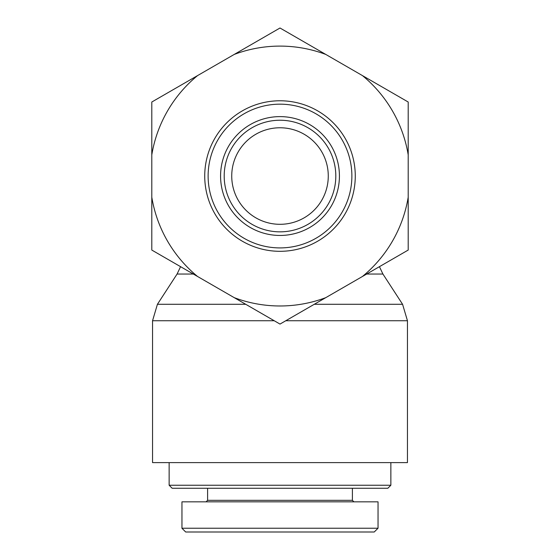 <?xml version="1.0" encoding="UTF-8"?>
<svg xmlns="http://www.w3.org/2000/svg" width="560" height="560" viewBox="0 0 560 560"><rect width="100%" height="100%" fill="white"/><g stroke="black" fill="none" stroke-linecap="round" stroke-linejoin="round"><path stroke-width="0.84" d="M285.803 320.733L407.449 320.733L407.449 462.616L152.551 462.616L152.551 320.733L274.197 320.733M169.141 485.24L172.158 488.257L387.842 488.257L390.859 485.24L169.141 485.24L169.141 462.616M185.682 532L374.234 532L378.007 528.234L181.916 528.234L185.682 532M353.906 501.837L352.401 500.325L207.599 500.325L206.094 501.837M181.958 528.234L181.958 501.837L378.042 501.837L378.042 528.234M231.735 176.043A48.265 48.265 0 0 1 304.136 134.239A48.265 48.265 0 0 1 304.136 217.84A48.265 48.265 0 0 1 231.735 176.043M224.196 176.043A55.804 55.804 0 0 0 307.902 224.371A55.804 55.804 0 0 0 307.902 127.708A55.804 55.804 0 0 0 224.196 176.043M280 116.613A59.43 59.43 0 0 1 331.464 205.751A59.43 59.43 0 0 1 228.536 205.751A59.43 59.43 0 0 1 280 116.613M325.78 297.647L280 324.079L234.22 297.647A129.941 129.941 0 0 0 325.78 297.647L362.425 276.493A129.941 129.941 0 0 0 408.205 197.197L408.205 250.061L362.425 276.493M408.205 102.018L408.205 154.882A129.941 129.941 0 0 0 362.425 75.586L408.205 102.018M280 28L325.78 54.432A129.941 129.941 0 0 0 234.22 54.432L280 28M151.795 102.018L197.575 75.586A129.941 129.941 0 0 0 151.795 154.882L151.795 102.018M151.795 250.061L151.795 197.197A129.941 129.941 0 0 0 197.575 276.493L151.795 250.061M234.22 297.647L197.575 276.493M408.205 154.882L408.205 197.197M325.78 54.432L362.425 75.586M197.575 75.586L234.22 54.432M151.795 197.197L151.795 154.882M280 100.772A75.264 75.264 0 0 1 345.184 213.675A75.264 75.264 0 0 1 214.816 213.675A75.264 75.264 0 0 1 280 100.772M280 104.167A71.869 71.869 0 0 0 217.756 211.974A71.869 71.869 0 0 0 342.244 211.974A71.869 71.869 0 0 0 280 104.167M180.565 266.672L177.086 274.036L193.319 274.036M366.681 274.036L382.914 274.036L402.577 304.29L314.279 304.29M245.721 304.29L157.423 304.29L152.551 320.733M402.577 304.29L407.449 320.733M177.086 274.036L157.423 304.29M379.435 266.672L382.914 274.036M390.859 485.24L390.859 462.616M352.401 500.325L352.401 488.257M207.599 500.325L207.599 488.257"/></g></svg>
